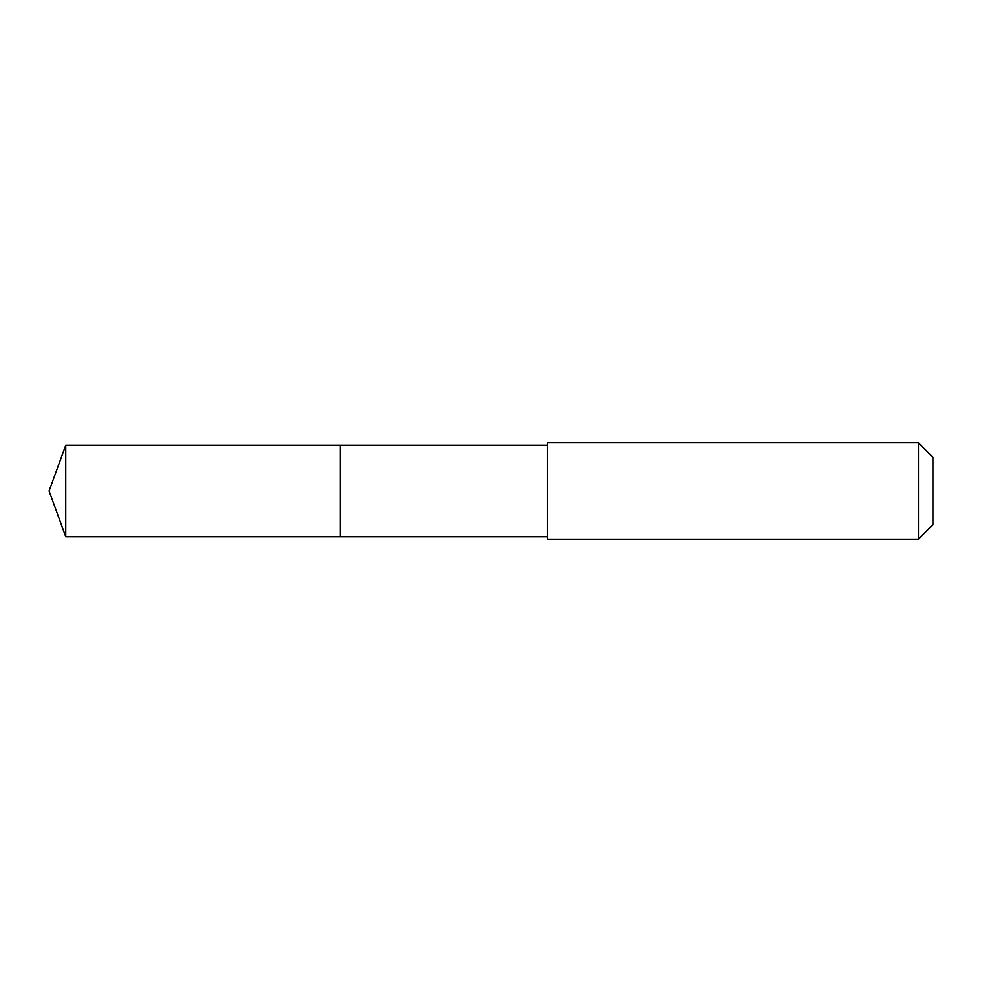 <?xml version="1.0" encoding="UTF-8"?>
<svg xmlns="http://www.w3.org/2000/svg" width="982" height="982" viewBox="0 0 982 982"><rect width="100%" height="100%" fill="white"/><g stroke="black" fill="none" stroke-linecap="round" stroke-linejoin="round"><path stroke-width="1.47" d="M547.502 445.239L65.757 445.239L65.757 536.761L340.349 536.761L340.349 445.239L340.349 536.761L547.502 536.761M65.757 536.761L49.1 491L65.757 445.239M547.502 442.821L547.502 539.179L918.452 539.179L918.452 442.821L547.502 442.821M918.452 442.821L932.9 457.281L932.9 524.719L918.452 539.179"/></g></svg>

